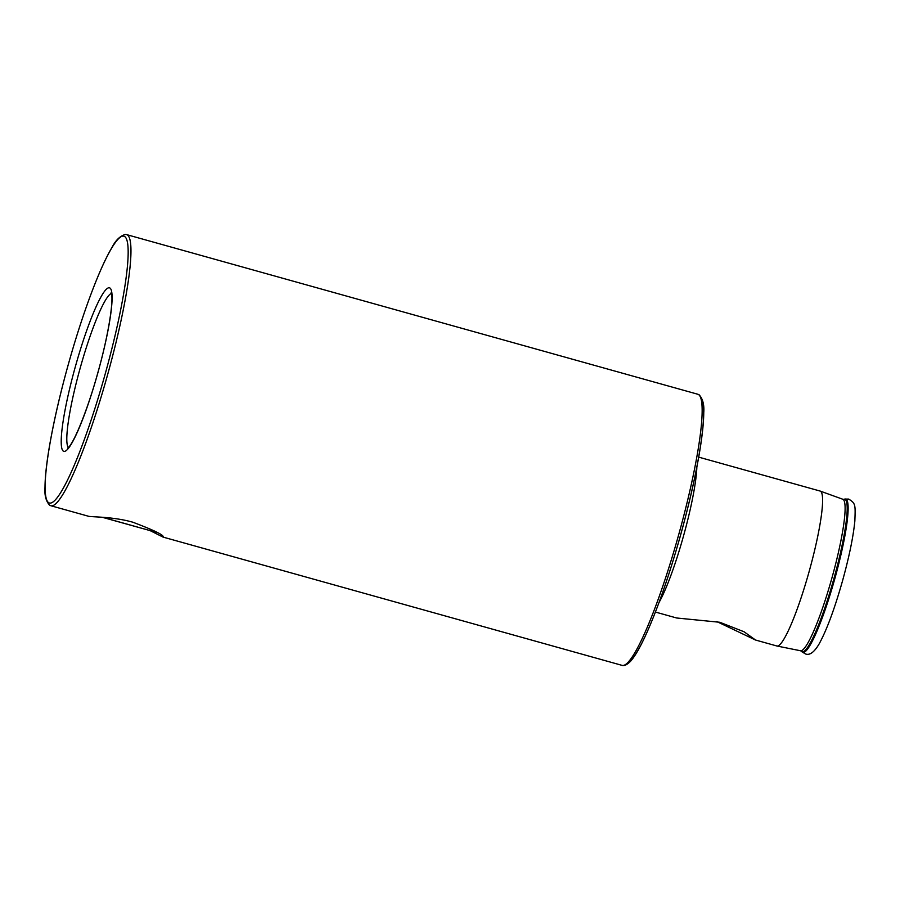 <?xml version="1.0" encoding="UTF-8"?>
<svg xmlns="http://www.w3.org/2000/svg" width="900" height="900" viewBox="0 0 900 900"><rect width="100%" height="100%" fill="white"/><g stroke="black" fill="none" stroke-linecap="round" stroke-linejoin="round"><path stroke-width="1.35" d="M697.849 394.256L699.176 394.853C702.832 398.914 704.351 404.887 703.755 412.751C703.688 422.843 702.236 436.286 699.413 453.06C695.239 477.461 689.051 504.506 680.839 534.184C669.87 573.278 658.654 605.869 647.168 631.957C640.991 645.829 635.569 655.481 630.877 660.915C625.129 667.114 621.799 665.393 622.148 665.393A140.749 19.35 105.6 0 0 678.668 534.78A140.749 19.35 105.6 0 0 697.849 394.256A140.749 19.35 105.6 0 1 697.849 394.256L126.664 234.63A140.749 19.35 -74.4 0 1 107.483 375.154A140.749 19.35 -74.4 0 1 50.895 505.744L88.448 516.24C90.911 517.106 112.95 516.499 132.862 522.225C154.631 530.471 164.689 535.433 163.035 537.086L150.221 530.674M163.384 536.827L162.36 535.86M655.414 612.056L676.688 617.996L719.798 622.271L744.053 631.766L755.561 640.035L776.857 645.986A80.426 11.059 105.6 0 1 776.857 645.986A80.426 11.059 105.6 0 1 776.835 645.986M716.794 621.562L755.539 640.035M696.847 467.111A80.426 11.059 105.6 0 1 683.404 536.366A80.426 11.059 105.6 0 1 659.002 602.55M698.704 457.132L820.148 491.062A80.426 11.059 105.6 0 1 820.148 491.062A80.426 11.059 105.6 0 1 820.26 491.108A80.426 11.059 105.6 0 1 809.145 571.5A80.426 11.059 105.6 0 1 776.97 646.02A80.426 11.059 105.6 0 1 776.88 645.998M102.195 517.264L156.6 532.418L102.532 517.286M129.431 524.79L106.684 518.479L129.431 524.79M842.681 499.207A78.649 10.811 105.6 0 1 842.805 499.252L843.874 499.32A79.121 10.879 105.6 0 1 844.762 499.309A79.121 10.879 105.6 0 1 833.996 578.306A79.121 10.879 105.6 0 1 802.215 651.724A79.121 10.879 105.6 0 1 801.428 651.24L800.471 650.745A78.649 10.811 105.6 0 1 800.381 650.722M622.08 665.37L622.148 665.393A140.749 19.35 105.6 0 1 622.08 665.37L163.001 537.075M820.26 491.108L842.805 499.252A78.649 10.811 105.6 0 1 831.949 577.879A78.649 10.811 105.6 0 1 800.471 650.745L776.97 646.02M802.89 652.41A79.605 10.946 105.6 0 1 802.091 651.926L805.511 653.951C809.73 655.571 814.286 652.196 819.169 643.849C826.819 629.865 834.637 608.715 842.648 580.421C849.24 556.504 853.301 536.692 854.854 520.976C855.428 504.923 855.742 503.303 848.61 499.072L844.808 499.072A79.605 10.946 105.6 0 1 845.696 499.061A79.605 10.946 105.6 0 1 834.863 578.543A79.605 10.946 105.6 0 1 802.89 652.41M68.242 364.702A138.521 19.035 -74.4 0 0 49.399 503.01A138.521 19.035 -74.4 0 0 105.052 374.479A138.521 19.035 -74.4 0 0 123.896 236.171A138.521 19.035 -74.4 0 0 68.242 364.702M75.375 366.593A84.904 11.666 -74.4 0 0 63.821 451.361A84.904 11.666 -74.4 0 0 97.931 372.589A84.904 11.666 -74.4 0 0 109.485 287.82A84.904 11.666 -74.4 0 0 75.375 366.593M111.487 293.377A80.426 11.059 -74.4 0 0 80.224 367.942A80.426 11.059 -74.4 0 0 68.377 447.637M700.762 397.868A138.521 19.035 105.6 0 1 680.434 535.534A138.521 19.035 105.6 0 1 626.445 663.784M801.428 651.24L802.091 651.926M843.874 499.32L844.808 499.072M50.895 505.744L49.568 505.147C45.922 501.086 44.392 495.113 45 487.249C45.068 477.157 46.508 463.714 49.343 446.94C53.572 422.19 59.861 394.774 68.231 364.691C76.703 334.463 85.579 307.598 94.849 284.108C101.126 268.29 106.853 256.05 112.028 247.388C115.594 240.345 119.992 236.036 125.224 234.45L126.664 234.63M111.184 292.399L111.668 294.39C113.344 304.02 107.584 338.445 97.886 372.577C88.504 406.777 75.589 439.267 69.12 446.782L67.612 448.324"/></g></svg>
